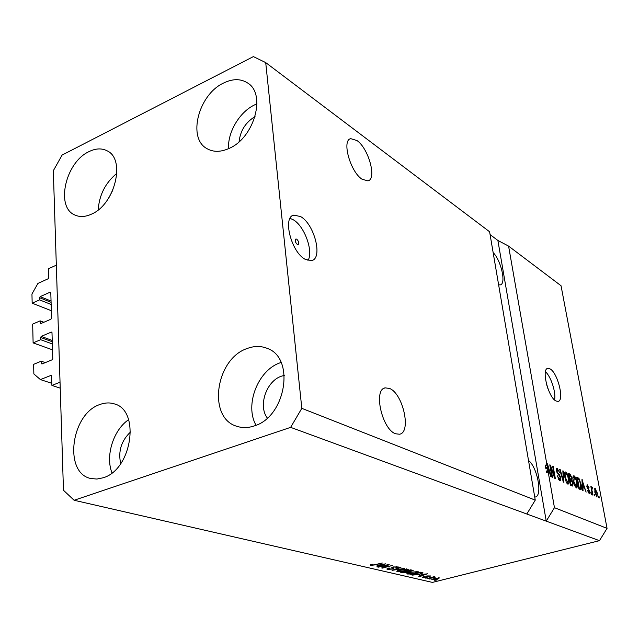 <?xml version="1.0" encoding="UTF-8"?>
<svg xmlns="http://www.w3.org/2000/svg" width="639" height="639" viewBox="0 0 639 639"><rect width="100%" height="100%" fill="white"/><g stroke="black" fill="none" stroke-linecap="round" stroke-linejoin="round"><path stroke-width="0.96" d="M51.927 385.437L51.296 375.285L40.401 379.582L33.859 373.943L33.627 364.342L41.208 361.203L41.271 363.447L41.926 364.006L52.15 359.789L52.765 358.703L51.991 332.615L51.328 332.08L41.2 336.402L40.592 337.48L40.648 339.692L33.116 342.895L32.669 324.117L40.153 320.858L40.209 323.046L40.856 323.574L50.944 319.204L51.559 318.126L50.8 292.678L50.146 292.175L40.145 296.648L39.546 297.718L39.602 299.875L32.166 303.19L31.95 294.004L37.925 283.42L48.173 278.756L48.772 277.693L48.508 268.739L56.328 265.145L60.042 382.194L51.927 385.437L60.234 388.153M32.166 303.19L51.336 310.714M39.602 299.875L51.152 304.468M40.153 320.858L43.875 322.272M33.116 342.895L52.502 349.837M40.648 339.692L52.326 343.934M41.208 361.203L45.305 362.609M40.401 379.582L51.863 383.344M296.736 239.162L295.913 238.994C294.787 240.512 295.25 242.341 297.311 244.489L298.125 244.649C299.252 243.139 298.788 241.31 296.736 239.162M300.618 216.573L293.82 215.111C282.222 217.012 291.408 252.573 305.346 259.386L311.624 260.6C323.118 258.515 314.444 224.129 300.618 216.573M307.966 260.504C313.741 251.67 304.444 225.886 293.245 219.752L290.058 218.354M547.927 388.64L546.664 384.71M550.115 368.911L547.791 368.368C541.185 368.879 548.27 397.41 555.93 400.957L558.071 401.412C564.628 400.741 557.759 372.872 550.115 368.911M356.977 140.54L350.723 138.655C341.498 140.157 350.34 171.899 362.073 179.239L367.928 180.877C377.05 179.216 368.663 148.488 356.977 140.54M389.63 388.48L385.245 387.865C373.072 389.255 382.01 429.416 395.597 433.777L399.511 434.224C411.62 432.547 403.097 393.664 389.63 388.48M284.331 375.373L281.511 376.163C266.359 380.988 257.892 405.877 267.334 418.034M223.474 83.086C232.724 78.573 240.807 78.565 247.74 83.054C266.391 94.165 254.266 137.728 229.321 148.32C220.806 152.202 213.338 152.298 206.916 148.607C187.235 138.176 198.433 94.644 223.474 83.086M228.554 148.671C227.548 132.233 239.521 112.017 254.586 104.892L256.966 103.822M247.253 348.479C254.33 345.843 261.039 345.835 267.366 348.439C295.458 358.008 285.865 416.987 254.186 425.949C248.14 427.978 242.389 428.098 236.949 426.325C207.124 418.082 215.479 358.735 247.253 348.479M256.047 425.254C244.386 405.142 257.964 370.117 280.178 362.784L281.088 362.465M99.908 404.511C104.828 402.674 109.541 402.442 114.054 403.816C140.628 409.823 132.217 469.665 103.103 477.796L96.944 479.042L91.042 478.547C63.253 473.443 70.913 413.721 99.908 404.511M88.885 151.675C95.658 148.32 101.745 148.04 107.136 150.82C125.923 159.159 115.052 204.28 91.609 214.089C85.394 216.956 79.803 217.26 74.835 215C55.281 207.18 65.474 162.322 88.885 151.675M489.602 231.765L535.258 500.137L526.816 514.012L599.478 540.666L432.419 582.401L74.116 500.265L63.469 490.265L53.325 170.725L62.111 155.069L253.379 56.599L265.712 62.598L489.602 231.765M265.712 62.598L301.816 408.345L535.258 500.137M301.816 408.345L290.633 427.355L526.816 514.012M508.58 246.103L497.885 240.464L546.241 521.136L554.452 507.685L548.206 472.037L546.545 472.509L546.289 471.071L547.511 471.614L549.173 471.151L547.375 464.92L547.575 468.467L545.922 468.946L545.267 465.208L546.92 464.729L508.58 246.103L561.042 285.745L607.05 528.365L599.478 540.666M554.452 507.685L607.05 528.365M546.92 464.729L546.88 463.523L547.423 463.778L551.305 476.798L550.722 476.542L549.604 472.66L548.206 472.037M550.778 467.596L552.495 477.317L551.936 477.069L549.78 464.857L550.379 465.128L554.348 475.847L552.631 466.158L553.182 466.414L555.339 478.571L554.748 478.307L550.778 467.596L550.291 467.732M560.754 477.86L560.283 480.744L559.74 480.656L557.248 475.783L559.532 479.258L560.219 477.652L556.497 470.823L556.928 468.131L559.684 472.541L557.703 469.633L557.048 471.103L557.44 472.405L559.437 474.617L560.754 477.86L560.267 477.996M563.398 471.095L563.925 482.349L563.366 482.11L559.66 469.377L560.219 469.633L563.366 480.808L562.839 470.839L563.398 471.095L562.855 471.247M567.983 484.282L566.138 481.734L564.876 477.397C564.285 474.465 564.421 472.652 565.291 471.965L565.779 472.045C567.272 473.299 568.311 475.64 568.894 479.066L569.157 483.116L567.983 484.282M576.354 487.964L574.549 485.464L573.303 481.183C572.712 478.276 572.84 476.478 573.686 475.807L574.149 475.879C575.603 477.109 576.626 479.418 577.217 482.804L577.488 486.806L576.354 487.964M582.856 487.485L583.08 490.784L582.552 490.552L581.953 479.593L586.131 492.134L584.549 488.236L582.393 487.613M599.007 496.303L599.318 497.933L598.839 497.725L598.535 496.096L599.007 496.303L598.591 496.415M597.385 493.196L596.922 497.014L594.813 492.126L595.005 488.364L597.385 493.196L596.962 493.316M594.558 494.338L594.869 495.976L594.07 494.123L594.558 494.338L594.134 494.45M592.105 490.784L592.92 495.121L592.433 494.906L590.867 486.535L591.602 488.092L591.802 486.854L592.449 487.525L591.682 490.896M591.203 492.853L591.514 494.498L590.716 492.637L591.203 492.853L590.779 492.965M589.805 491.399L589.15 493.596L587.465 490.361L588.958 492.405L589.35 491.383L586.85 486.774L587.145 484.809L589.078 487.781L587.744 486.079L587.313 486.83L589.805 491.399L589.374 491.511M581.147 484.506C581.73 487.222 581.658 488.947 580.939 489.69L578.926 488.955L576.777 477.221L578.982 478.427L581.147 484.506L580.699 484.626M573.071 483.18L572.768 486.095L570.635 485.305L568.478 473.419L570.044 474.138L571.961 477.732L571.849 479.961L573.071 483.18L572.608 483.3M387.082 565.196L378.336 567.16L388.504 564.493L389.207 564.66L383.799 567.424L392.546 565.459L382.41 568.111L381.699 567.943L387.042 564.876M392.418 569.061L387.514 569.365L386.827 569.006L388.808 567.991L389.598 568.103L388.272 568.814L388.744 569.069L391.739 568.918L392.578 568.462L391.715 567.712L393.161 566.937L398.385 566.985L396.643 567.887L395.868 567.767L397.027 567.176L396.595 566.953L393.792 567.097L392.937 567.52L393.888 568.287L392.37 568.702M404.687 568.367L392.034 570.355L400.238 567.304L400.901 567.464L393.504 570.116L404.687 568.367M397.41 571.665L396.787 571.33L397.17 570.843L399.982 569.804L408.281 569.357L404.934 570.915L400.733 571.697L397.41 571.665L397.298 570.763M407.474 574.006L406.875 573.678L407.259 573.199L410.062 572.185L418.233 571.729L414.895 573.263L410.733 574.03L407.474 574.006L407.362 573.143M431.253 578.814L429.28 579.022L431.253 578.814M437.459 579.19L431.796 579.549L434.272 578.479L439.488 577.928L437.419 578.91M370.492 565.403L370.181 564.972L372.257 564.229L373.072 564.357L371.515 564.988L373.16 565.052L382.322 563.015L375.373 564.852L370.492 565.403L370.42 564.836M290.633 427.355L74.116 500.265M419.168 575.244L427.387 573.79L419.408 576.721L418.785 576.578L421.197 575.715L419.136 575.004M426.572 577.344L422.882 577.592L422.427 577.36L423.737 576.682L424.464 576.793L423.937 577.344L425.806 577.249L426.325 577.001L425.814 576.482L426.868 575.931L430.67 575.963L429.536 576.562L428.817 576.45L429.224 575.987L427.611 576.035L427.203 576.25L427.771 576.809L426.572 577.344L426.397 576.066M427.283 577.88L425.302 578.095L427.283 577.88M431.261 577.704L427.004 578.495L434.089 576.705L434.672 576.841L433.546 577.129L435.686 577.097L431.221 577.432M436.621 580.068L434.664 580.276L436.621 580.068M419.687 574.365L412.474 575.108L410.733 574.709L420.63 572.177L423.09 572.935L419.647 574.07M407.362 572.496L402.618 572.816L400.757 572.384L410.733 569.812L413.209 570.547L407.315 572.169M377.09 565.371L385.708 563.83L377.577 566.985L376.882 566.825L379.35 565.898L377.058 565.108M497.885 240.464L490.089 234.601M421.125 575.14L421.197 575.715M423.929 574.397L420.518 574.996L422.147 575.38L426.069 573.982L423.897 574.165M422.802 577.017L422.882 577.592M426.189 576.146L426.301 576.961M429.472 576.114L429.536 576.562M434.376 577.009L434.432 577.408M432.108 579.19L432.188 579.757M438.466 578.175L432.978 579.381L436.812 579.07L438.689 578.303L438.418 577.84M412.371 574.285L412.474 575.108M420.079 572.616L412.498 574.557L416.452 574.78L419.096 574.221L421.748 573.135L420.039 572.328M421.029 572.272L421.109 572.864M416.5 571.705L410.661 572.336L408.193 573.479L414.312 573.111L416.293 572.48L416.916 571.937L416.444 571.274M410.19 570.26L407.203 571.034L410.949 571.186L411.867 570.755L410.15 569.964M406.037 571.33L402.546 572.232L406.731 572.352L407.77 571.849L405.997 571.034M402.618 572.816L402.546 572.232M406.516 569.325L400.597 569.964L398.129 571.122L404.335 570.763L406.947 569.573L406.46 568.878M387.402 568.462L387.514 569.365M396.539 566.505L396.595 566.953M392.921 567.001L392.969 567.408M392.889 567.192L392.434 567.336M383.735 566.913L383.799 567.424M382.346 567.616L382.41 568.111M377.529 566.585L377.577 566.985M379.278 565.291L379.35 565.898M382.082 564.469L378.504 565.108L380.317 565.531L384.319 564.029L382.05 564.213M594.741 488.563L595.3 488.412M595.508 489.586L595.292 492.342L596.85 495.856L596.914 493.068L595.508 489.586M594.877 492.453L595.292 492.342M596.035 496.008L596.706 495.832M590.931 486.878L591.355 486.758M591.179 488.204L591.602 488.092M591.602 487.757L592.449 487.525M591.251 488.579L591.954 488.38M591.371 489.25L591.874 489.115M587.505 490.544L587.928 490.432M588.239 492.597L588.958 492.405M586.874 485.049L587.505 484.873M586.882 486.95L587.313 486.83M587.097 487.733L587.6 487.597M581.969 479.945L582.441 479.817M582.912 487.134L583.048 487.565M582.369 487.158L584.126 486.798L582.417 480.911L582.768 486.191L584.126 486.798M582.145 483.14L582.6 483.012M582.321 486.319L582.768 486.191M577.089 478.946L578.982 478.427M579.932 488.468L579.853 489.362M578.886 488.739L580.579 488.292L580.635 484.258L579.134 479.761L577.536 478.827L579.19 487.813L580.579 488.292M578.742 487.932L579.19 487.813M578.854 488.523L580.06 488.196M573.287 476.119L574.149 475.879M573.063 476.702L573.566 477.333M576.761 482.932L577.217 482.804M575.931 486.774L575.875 487.245L577.488 486.806M574.405 477.253L573.83 481.431L576.426 486.63L576.69 482.541L575.995 479.785L574.405 477.253M573.375 481.558L573.83 481.431M575.236 486.822L576.098 486.583M571.506 477.86L571.961 477.732M570.467 479.354L570.387 480.081M570.779 480.256L571.849 479.961M571.617 484.905L571.601 485.728M570.603 485.137L572.328 484.705M569.597 479.577L571.314 479.122L571.474 477.692L570.108 475.44L569.253 475.049L569.892 478.587L571.314 479.122M568.798 475.176L569.253 475.049M569.437 478.715L569.892 478.587M570.148 479.977L570.907 484.146L572.424 484.681L572.552 482.956L571.114 480.408L569.684 480.105M570.443 484.274L570.907 484.146M570.571 484.985L571.945 484.602M564.876 472.293L565.779 472.045M564.66 472.852L565.196 473.507M568.43 479.194L568.894 479.066M567.584 483.068L567.528 483.563L569.157 483.116M566.034 473.435L565.411 477.652L568.071 482.932L568.359 478.795L567.656 476.007L566.034 473.435M564.948 477.788L565.411 477.652M566.841 483.124L567.728 482.884M559.772 469.761L560.219 469.633M557.296 475.999L557.767 475.863M558.574 479.522L559.532 479.258M556.553 468.467L557.432 468.219M556.385 469.106L556.849 469.697M556.577 471.239L557.048 471.103M556.968 472.541L557.44 472.405M558.582 474.857L559.437 474.617M559.245 479.506L559.205 480.296M549.859 465.28L550.379 465.128M553.885 475.983L554.348 475.847M552.703 466.55L553.182 466.414M546.896 463.93L547.423 463.778M547.927 471.502L548.102 472.069M547.375 464.92L545.722 465.4L545.922 468.946M545.874 467.596L547.535 467.125M546.289 471.071L547.95 470.6L549.173 471.151M547.95 470.6L547.575 468.467M534.739 497.078L535.17 497.022C542.846 496.287 537.431 467.069 528.517 460.479M498.628 284.81L500.249 284.898C506.415 284.051 501.176 260.456 493.156 252.621M98.214 209.896C99.205 194.991 105.427 182.81 116.865 173.337M112.975 189.823L109.221 197.171M112.001 472.876C105.155 456.054 113.375 429.927 128.615 419.687M130.596 431.932C121.29 440.726 117.991 451.302 120.707 463.65M255.041 116.586C245.648 122.289 240.328 130.683 239.074 141.77M554.516 399.902C556.289 392.945 550.954 376.379 545.45 371.746M39.546 297.718L51.088 302.327M40.145 296.648L51.048 301.025M50.146 292.175L50.753 292.422M40.209 323.046L41.208 323.43M40.592 337.48L52.262 341.737M41.2 336.402L52.222 340.443M51.328 332.08L51.919 332.304M41.271 363.447L42.366 363.823M50.976 375.301L51.543 375.492M426.061 576.202L426.149 576.825M411.133 569.908L411.212 570.507M407.083 570.755L407.195 571.601M391.987 567.36L392.074 568.055M587.457 488.547L588.247 488.332M576.953 478.196L578.159 477.86M568.678 474.521L570.044 474.138M569.549 479.354L570.819 479.002M557.631 473.803L558.414 473.587M292.502 215.678L293.82 215.111M349.757 139.094L350.723 138.655M384.327 388.177L385.245 387.865M267.965 348.702L267.366 348.439M114.469 403.952L114.054 403.816M371.515 564.98L371.451 564.461M423.657 577.201L423.593 576.729M426.325 577.001L426.205 576.138M438.689 578.303L438.626 577.84M432.978 579.381L432.907 578.862M416.916 571.937L416.828 571.29M408.193 573.479L408.105 572.792M411.867 570.755L411.772 570.06M407.77 571.849L407.674 571.146M406.947 569.573L406.859 568.902M398.129 571.122L398.033 570.419M388.272 568.814L388.192 568.167M392.578 568.462L392.41 567.168M397.027 567.176L396.939 566.521M392.929 567.488L392.873 567.017M595.364 489.562L594.526 489.793M596.85 495.856L596.067 496.064M592.041 488.324L591.243 488.539M589.174 492.445L588.279 492.685M587.481 486.031L586.77 486.223M574.062 477.197L572.951 477.501M576.426 486.63L575.308 486.942M572.352 484.697L570.739 485.145M565.675 473.371L564.533 473.691M568.071 482.932L566.921 483.252M559.9 479.322L558.67 479.665M557.328 469.561L556.369 469.833"/></g></svg>
